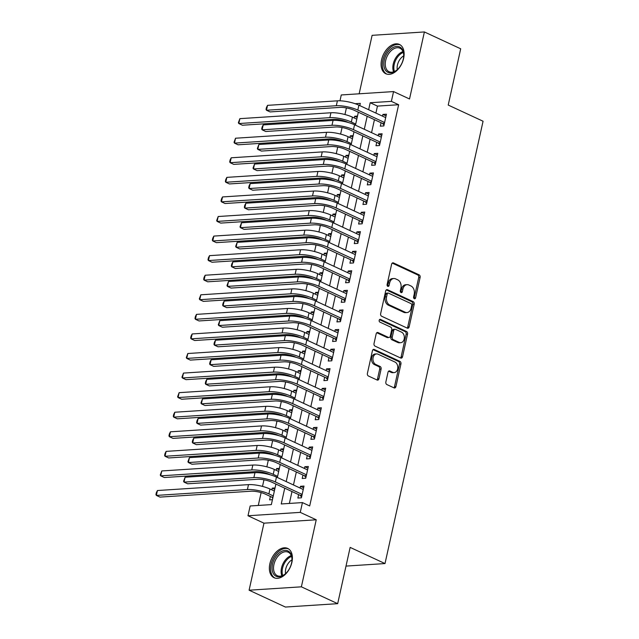 <?xml version="1.0" encoding="UTF-8"?>
<svg xmlns="http://www.w3.org/2000/svg" width="639" height="639" viewBox="0 0 639 639"><rect width="100%" height="100%" fill="white"/><g stroke="black" fill="none" stroke-linecap="round" stroke-linejoin="round"><path stroke-width="0.96" d="M414.296 298.709A1.422 1.038 86.3 0 0 415.598 297.83L420.119 277.414A2.037 1.486 86.3 0 0 419.12 274.834L393.464 262.925A2.037 1.486 86.3 0 0 392.905 262.821A2.037 1.486 86.3 0 0 391.611 264.187L387.09 284.603A1.422 1.038 86.3 0 0 389.079 285.529L389.67 282.885A6.51 4.753 86.3 0 1 393.808 278.508A6.51 4.753 86.3 0 1 395.589 278.852L397.73 279.842A6.51 4.753 86.3 0 1 400.933 288.109L400.341 290.753A1.422 1.038 86.3 0 0 402.338 291.68L402.921 289.036A6.51 4.753 86.3 0 1 407.067 284.659A6.51 4.753 86.3 0 1 408.848 285.002L410.989 285.992A6.51 4.753 86.3 0 1 414.184 294.259L413.601 296.903A1.422 1.038 86.3 0 0 414.296 298.709M413.96 298.453A1.422 1.038 86.3 0 0 414.184 297.918L418.705 277.502A2.037 1.486 86.3 0 0 417.706 274.922L392.226 263.1M387.45 286.152A1.422 1.038 86.3 0 0 387.673 285.617L388.256 282.973L389.67 282.885M400.701 292.303A1.422 1.038 86.3 0 0 400.925 291.767L401.516 289.124L402.921 289.036M291.895 562.36A16.159 10.264 -65.1 0 0 287.678 548.414A16.159 10.264 -65.1 0 0 269.858 563.782A16.159 10.264 -65.1 0 0 274.075 577.728A16.159 10.264 -65.1 0 0 291.895 562.36M403.624 58.373A16.159 10.264 -65.1 0 0 399.407 44.426A16.159 10.264 -65.1 0 0 381.587 59.794A16.159 10.264 -65.1 0 0 385.804 73.749A16.159 10.264 -65.1 0 0 403.624 58.373M385.86 381.97A2.037 1.486 86.3 0 0 386.859 384.55L394.055 387.889A2.037 1.486 86.3 0 0 394.614 388.001A2.037 1.486 86.3 0 0 395.908 386.635L400.933 363.958A2.037 1.486 86.3 0 0 399.934 361.378L374.278 349.477A2.037 1.486 86.3 0 0 373.719 349.365A2.037 1.486 86.3 0 0 372.425 350.739L367.401 373.408A2.037 1.486 86.3 0 0 368.399 375.988L377.098 380.021A2.037 1.486 86.3 0 0 377.649 380.133A2.037 1.486 86.3 0 0 378.943 378.759L381.1 369.062A2.037 1.486 86.3 0 0 380.093 366.474L375.788 364.478A5.439 3.97 86.3 0 1 372.968 358.567A5.439 3.97 86.3 0 1 376.571 353.91A5.439 3.97 86.3 0 1 378.064 354.198L394.958 362.033A5.439 3.97 86.3 0 1 397.777 367.944A5.439 3.97 86.3 0 1 394.167 372.601A5.439 3.97 86.3 0 1 392.673 372.313L389.862 371.011A2.037 1.486 86.3 0 0 389.303 370.9A2.037 1.486 86.3 0 0 388.009 372.265L385.86 381.97M337.68 603.671L285.401 607.05L249.098 590.204L301.376 586.826L337.68 603.671L350.148 547.399L385.005 563.566L483.068 121.234L448.219 105.068L460.687 48.796L424.384 31.95L409.527 98.981L393.552 91.577L391.38 101.361L398.64 104.732L309.691 505.96L302.431 502.589L300.258 512.374L247.988 515.761L250.161 505.976L271.351 504.602L275.896 484.074M301.376 586.826L316.233 519.787L300.258 512.374M407.299 328.142A2.037 1.486 86.3 0 0 407.858 328.254A2.037 1.486 86.3 0 0 409.152 326.88L414.176 304.212A2.037 1.486 86.3 0 0 413.177 301.632L387.522 289.731A2.037 1.486 86.3 0 0 386.962 289.619A2.037 1.486 86.3 0 0 385.668 290.985L380.644 313.661A2.037 1.486 86.3 0 0 381.643 316.241L407.299 328.142M407.554 334.085L402.53 356.754A2.037 1.486 86.3 0 1 401.236 358.128A2.037 1.486 86.3 0 1 400.677 358.016L375.021 346.114A2.037 1.486 86.3 0 1 374.023 343.534L376.171 333.83A2.037 1.486 86.3 0 1 377.465 332.464A2.037 1.486 86.3 0 1 378.024 332.568L388.432 337.4A2.037 1.486 86.3 0 0 388.991 337.504A2.037 1.486 86.3 0 0 390.285 336.138L391.707 329.7A2.037 1.486 86.3 0 0 390.709 327.12L379.878 322.096A1.422 1.038 86.3 0 1 380.469 319.404L406.556 331.505A2.037 1.486 86.3 0 1 407.554 334.085L406.14 334.181L401.116 356.85L402.53 356.754M424.384 31.95L372.114 35.329L359.15 93.797M271.831 489.857L272.214 488.132L274.738 489.298M270.369 496.447L269.61 499.874L272.438 499.69M276.168 470.288L276.559 468.555L279.083 469.729M280.513 450.719L280.896 448.985L283.42 450.16M284.85 431.141L285.234 429.416L287.758 430.582M289.187 411.572L289.571 409.839L292.095 411.013M293.525 392.003L293.908 390.269L296.44 391.435M297.87 372.425L298.253 370.692L300.777 371.866M302.207 352.856L302.59 351.123L305.115 352.297M306.544 333.286L306.928 331.553L309.452 332.719M310.881 313.709L311.265 311.976L313.789 313.15M315.227 294.14L315.61 292.406L318.134 293.581M319.564 274.562L319.947 272.837L322.471 274.003M323.901 254.993L324.285 253.26L326.809 254.434M328.238 235.424L328.622 233.69L331.146 234.864M332.576 215.846L332.967 214.121L335.491 215.287M336.921 196.277L337.304 194.544L339.828 195.718M341.258 176.707L341.641 174.974L344.165 176.14M345.595 157.13L345.979 155.397L348.503 156.571M349.932 137.561L350.316 135.827L352.848 137.002M381.068 122.744L380.309 126.171L383.839 125.939L386.443 114.197L382.913 114.429L382.529 116.162M376.73 142.321L375.972 145.74L379.502 145.516L382.106 133.775L378.576 133.998L378.192 135.732M372.393 161.891L371.634 165.317L375.165 165.086L377.769 153.344L374.238 153.576L373.855 155.301M368.056 181.46L367.297 184.887L370.828 184.663L373.432 172.913L369.893 173.145L369.51 174.878M363.711 201.037L362.952 204.464L366.482 204.232L369.086 192.491L365.556 192.714L365.173 194.448M359.374 220.607L358.615 224.033L362.145 223.802L364.749 212.06L361.219 212.292L360.835 214.025M355.036 240.176L354.278 243.603L357.808 243.379L360.412 231.63L356.882 231.861L356.498 233.594M350.699 259.753L349.94 263.18L353.471 262.948L356.075 251.207L352.544 251.431L352.153 253.164M346.354 279.323L345.595 282.75L349.134 282.518L351.73 270.776L348.199 271.008L347.816 272.741M342.017 298.9L341.258 302.319L344.788 302.095L347.392 290.346L343.862 290.577L343.478 292.311M337.68 318.47L336.921 321.896L340.451 321.665L343.055 309.923L339.525 310.147L339.141 311.88M333.342 338.039L332.584 341.466L336.114 341.234L338.718 329.492L335.187 329.724L334.804 331.457M328.997 357.616L328.238 361.035L331.777 360.811L334.381 349.07L330.842 349.293L330.459 351.027M324.66 377.186L323.901 380.612L327.432 380.381L330.036 368.639L326.505 368.871L326.122 370.596M320.323 396.755L319.564 400.182L323.094 399.958L325.698 388.208L322.168 388.44L321.784 390.173M315.986 416.332L315.227 419.759L318.757 419.527L321.361 407.786L317.831 408.009L317.447 409.743M311.648 435.902L310.889 439.328L314.42 439.097L317.024 427.355L313.485 427.587L313.102 429.32M307.303 455.471L306.544 458.898L310.075 458.674L312.679 446.925L309.148 447.156L308.765 448.89M302.966 475.049L302.207 478.475L305.738 478.244L308.341 466.502L304.811 466.726L304.428 468.459M398.64 104.732L377.449 106.098L375.9 113.087M374.438 119.669L371.563 132.656M370.101 139.246L367.225 152.226M365.764 158.815L362.88 171.803M361.426 178.385L358.543 191.373M357.081 197.962L354.206 210.942M352.744 217.532L349.868 230.519M348.407 237.101L345.531 250.089M344.07 256.678L341.186 269.666M339.732 276.248L336.849 289.235M335.387 295.817L332.512 308.805M331.05 315.394L328.174 328.382M326.713 334.964L323.829 347.951M322.375 354.541L319.492 367.521M318.03 374.111L315.155 387.098M313.693 393.68L310.818 406.668M309.356 413.257L306.472 426.237M305.019 432.827L302.135 445.814M300.673 452.396L297.798 465.384M296.336 471.973L293.461 484.961M291.999 491.543L289.363 503.436M298.629 494.618L297.87 498.045L301.4 497.813L304.004 486.071L300.474 486.303L300.09 488.036M347.065 108.063L346.37 108.111L344.948 114.533M343.574 120.723L343.439 121.33M342.065 127.512L340.603 134.102M339.237 140.292L339.101 140.899M337.727 147.082L336.266 153.672M334.892 159.87L334.756 160.477M333.39 166.651L331.929 173.249M330.555 179.439L330.419 180.046M329.053 186.229L327.591 192.818M326.217 199.009L326.082 199.624M324.716 205.798L323.254 212.388M321.88 218.586L321.744 219.193M320.371 225.367L318.909 231.965M317.535 238.155L317.407 238.762M316.033 244.945L314.572 251.534M313.198 257.733L313.062 258.34M311.696 264.514L310.234 271.112M308.861 277.302L308.725 277.909M307.359 284.091L305.897 290.681M304.523 296.871L304.388 297.478M303.014 303.661L301.552 310.25M300.178 316.449L300.05 317.056M298.677 323.23L297.215 329.828M295.841 336.018L295.705 336.625M294.339 342.808L292.878 349.397M291.504 355.588L291.368 356.203M290.002 362.377L288.54 368.967M287.167 375.165L287.031 375.772M285.657 381.946L284.195 388.544M282.829 394.734L282.694 395.341M281.32 401.524L279.858 408.113M278.484 414.304L278.348 414.919M276.983 421.093L275.521 427.683M274.147 433.881L274.011 434.488M272.645 440.662L271.184 447.26M269.81 453.45L269.674 454.057M268.3 460.24L266.846 466.829M265.473 473.028L265.337 473.635M263.963 479.809L262.501 486.407M261.127 492.597L258.284 505.449M357.481 116.074L354.661 116.258L354.278 117.991M350.316 135.827L353.143 135.644M345.979 155.397L348.806 155.221M341.641 174.974L344.469 174.79M337.304 194.544L340.124 194.36M332.967 214.121L335.787 213.937M328.622 233.69L331.449 233.507M324.285 253.26L327.112 253.076M319.947 272.837L322.767 272.653M315.61 292.406L318.43 292.223M311.265 311.976L314.092 311.792M306.928 331.553L309.755 331.369M302.59 351.123L305.418 350.939M298.253 370.692L301.073 370.516M293.908 390.269L296.736 390.086M289.571 409.839L292.398 409.655M285.234 429.416L288.061 429.232M280.896 448.985L283.716 448.802M276.559 468.555L279.379 468.371M272.214 488.132L275.042 487.948M346.011 566.09L385.005 563.566M316.233 519.787L263.963 523.173L249.098 590.204M263.963 523.173L247.988 515.761M346.37 108.111L345.739 107.823M339.98 100.802L341.274 94.955L393.552 91.577M284.738 488.172L281.24 503.963L302.431 502.589M391.38 101.361L370.189 102.735L368.639 109.716M367.177 116.298L364.302 129.286M362.84 135.875L359.965 148.863M358.503 155.445L355.619 168.432M354.166 175.022L351.282 188.002M349.821 194.591L346.945 207.579M345.483 214.161L342.608 227.149M341.146 233.738L338.271 246.718M336.809 253.308L333.925 266.295M332.464 272.877L329.588 285.865M328.126 292.454L325.251 305.442M323.789 312.024L320.914 325.011M319.452 331.593L316.569 344.581M315.115 351.17L312.231 364.158M310.77 370.74L307.894 383.727M306.432 390.317L303.557 403.297M302.095 409.887L299.212 422.874M297.758 429.456L294.875 442.444M293.413 449.033L290.537 462.013M289.076 468.603L286.2 481.59M359.805 105.619L360.3 103.374L355.124 103.71M277.334 477.477L280.241 464.505M281.703 457.907L284.579 444.928M286.04 438.346L288.916 425.358M290.378 418.769L293.253 405.789M294.715 399.199L297.598 386.212M299.052 379.63L301.935 366.642M303.373 360.045L306.273 347.065M307.71 340.475L310.61 327.495M312.048 320.898L314.947 307.926M316.385 301.328L319.292 288.349M320.73 281.751L323.63 268.779M325.067 262.182L327.967 249.21M329.404 242.612L332.304 229.633M333.742 223.035L336.649 210.063M338.087 203.466L340.986 190.494M342.448 183.904L345.324 170.917M346.785 164.335L349.661 151.347M351.123 144.757L354.006 131.77M355.46 125.188L358.343 112.2M377.449 106.098L370.189 102.735M354.661 116.258L357.185 117.424M382.913 114.429L386.068 115.891M378.576 133.998L381.731 135.468M374.238 153.576L377.393 155.037M369.893 173.145L373.056 174.607M365.556 192.714L368.711 194.184M361.219 212.292L364.374 213.753M356.882 231.861L360.037 233.323M352.544 251.431L355.699 252.9M348.199 271.008L351.354 272.47M343.862 290.577L347.017 292.039M339.525 310.147L342.68 311.616M335.187 329.724L338.343 331.186M330.842 349.293L334.005 350.763M326.505 368.871L329.66 370.332M322.168 388.44L325.323 389.902M317.831 408.009L320.986 409.479M313.485 427.587L316.648 429.049M309.148 447.156L312.303 448.618M304.811 466.726L307.966 468.195M300.474 486.303L303.629 487.765M407.067 284.659L405.653 284.746A6.51 4.753 86.3 0 0 401.516 289.124M393.808 278.508L392.394 278.596A6.51 4.753 86.3 0 0 388.256 282.973M407.123 328.063A2.037 1.486 86.3 0 0 407.738 326.976L412.77 304.308A2.037 1.486 86.3 0 0 411.764 301.72L386.283 289.898M411.716 305.402A1.422 1.038 86.3 0 0 411.013 303.597L388.496 293.141A1.422 1.038 86.3 0 0 387.194 294.028L386.579 296.815A6.51 4.753 86.3 0 0 389.782 305.075L405.174 312.215A6.51 4.753 86.3 0 0 406.955 312.567A6.51 4.753 86.3 0 0 411.101 308.19L411.716 305.402M388.105 293.069L386.691 293.157A1.422 1.038 86.3 0 0 385.788 294.116L387.194 294.028M406.955 312.567L405.541 312.655A6.51 4.753 86.3 0 1 403.76 312.311L388.368 305.17A6.51 4.753 86.3 0 1 385.165 296.903L385.788 294.116M400.501 357.936A2.037 1.486 86.3 0 0 401.116 356.85M376.786 332.743L387.018 337.488A2.037 1.486 86.3 0 0 387.577 337.6L388.991 337.504M379.454 319.676L405.142 331.593L406.556 331.505M399.231 342.408A5.439 3.97 86.3 0 0 400.717 342.696A5.439 3.97 86.3 0 0 404.327 338.039A5.439 3.97 86.3 0 0 401.508 332.128L395.557 329.365A2.037 1.486 86.3 0 0 394.998 329.261A2.037 1.486 86.3 0 0 393.704 330.627L392.274 337.065A2.037 1.486 86.3 0 0 393.273 339.644L399.231 342.408L397.817 342.496A5.439 3.97 86.3 0 0 399.303 342.792L400.717 342.696M394.998 329.261L393.584 329.349A2.037 1.486 86.3 0 0 392.29 330.722L393.704 330.627M397.817 342.496L391.867 339.74A2.037 1.486 86.3 0 1 390.86 337.152L392.29 330.722M406.14 334.181A2.037 1.486 86.3 0 0 405.142 331.593M394.167 372.601L392.753 372.697A5.439 3.97 86.3 0 1 391.26 372.401L388.624 371.179M376.571 353.91L375.157 353.998A5.439 3.97 86.3 0 0 371.555 358.663A5.439 3.97 86.3 0 0 374.374 364.565L375.788 364.478M376.914 379.941A2.037 1.486 86.3 0 0 377.529 378.855L379.686 369.15A2.037 1.486 86.3 0 0 378.687 366.57L374.374 364.565M393.88 387.809A2.037 1.486 86.3 0 0 394.495 386.723L399.519 364.054A2.037 1.486 86.3 0 0 398.52 361.474L373.04 349.645M348.431 122.536L347.808 122.249A10.36 2.62 -167.5 0 0 333.478 119.341L242.429 125.228L238.794 123.543L329.852 117.656A15.544 3.93 12.5 0 1 351.338 122.025L355.715 124.054M239.881 118.654L238.794 123.543L238.371 122.704L239.881 118.654L330.938 112.76A15.544 3.93 12.5 0 1 352.424 117.129L356.802 119.158M267.549 105.347L266.463 110.243L266.04 109.397L266.471 107.44L267.549 105.347L337.408 100.826A15.544 3.93 12.5 0 1 358.894 105.195L385.684 117.624M384.023 125.132L382.529 123.423L354.278 110.315A10.36 2.62 -167.5 0 0 339.956 107.4L270.089 111.921L266.463 110.243L336.322 105.723A15.544 3.93 12.5 0 1 357.808 110.084L384.598 122.52M382.529 123.423L384.43 123.303M384.231 60.242A13.986 8.882 114.9 0 1 395.373 46.623A13.986 8.882 114.9 0 1 403.744 55.465A13.986 8.882 114.9 0 1 403.305 59.004A13.986 8.882 114.9 0 1 397.035 69.923A13.986 8.882 114.9 0 1 386.843 71.68A13.986 8.882 114.9 0 1 384.231 60.242M403.736 55.793A12.948 8.219 -65.1 0 0 399.942 48.213A12.948 8.219 -65.1 0 0 385.668 60.529A12.948 8.219 -65.1 0 0 389.047 71.712A12.948 8.219 -65.1 0 0 397.282 69.707A10.2 6.47 114.9 0 1 397.458 65.01A10.2 6.47 114.9 0 1 403.728 55.833M400.421 45.01A16.055 10.192 -65.1 0 0 382.825 60.33A16.055 10.192 -65.1 0 0 386.907 74.14M279.81 552.479A13.986 8.882 114.9 0 1 292.015 559.452A13.986 8.882 114.9 0 1 285.306 573.91A13.986 8.882 114.9 0 1 284.267 574.741A13.986 8.882 114.9 0 1 272.318 570.747A13.986 8.882 114.9 0 1 279.81 552.479M291.999 559.78A12.948 8.219 -65.1 0 0 288.213 552.2A12.948 8.219 -65.1 0 0 280.697 553.638A12.948 8.219 -65.1 0 0 273.716 565.683A12.948 8.219 -65.1 0 0 277.318 575.691A12.948 8.219 -65.1 0 0 284.834 574.253A12.948 8.219 -65.1 0 0 285.545 573.694M285.577 573.662A10.2 6.47 114.9 0 1 291.057 560.435A10.2 6.47 114.9 0 1 291.999 559.82M288.692 548.997A16.055 10.192 -65.1 0 0 279.475 550.826A16.055 10.192 -65.1 0 0 270.832 565.675A16.055 10.192 -65.1 0 0 275.177 578.127M344.086 142.114L343.462 141.818A10.36 2.62 -167.5 0 0 329.141 138.911L238.091 144.805L234.457 143.12L325.507 137.225A15.544 3.93 12.5 0 1 347.001 141.594L351.378 143.623M235.543 138.224L234.457 143.12L234.034 142.273L235.543 138.224L326.593 132.329A15.544 3.93 12.5 0 1 348.079 136.698L352.456 138.735M339.748 161.683L339.125 161.395A10.36 2.62 -167.5 0 0 324.804 158.48L233.746 164.375L230.12 162.689L321.169 156.795A15.544 3.93 12.5 0 1 342.656 161.164L347.033 163.201M231.206 157.793L230.12 162.689L229.697 161.843L230.128 159.886L231.206 157.793L322.256 151.906A15.544 3.93 12.5 0 1 343.742 156.275L348.119 158.304M335.411 181.252L334.788 180.965A10.36 2.62 -167.5 0 0 320.466 178.057L229.409 183.944L225.783 182.259L316.832 176.372A15.544 3.93 12.5 0 1 338.319 180.741L342.696 182.77M226.861 177.37L225.783 182.259L225.359 181.42L225.791 179.463L226.861 177.37L317.918 171.476A15.544 3.93 12.5 0 1 339.405 175.845L343.782 177.874M331.074 200.83L330.451 200.542A10.36 2.62 -167.5 0 0 316.121 197.627L225.072 203.522L221.437 201.836L312.495 195.941A15.544 3.93 12.5 0 1 333.981 200.311L338.358 202.339M222.524 196.94L221.437 201.836L221.022 200.989L221.453 199.033L222.524 196.94L313.581 191.053A15.544 3.93 12.5 0 1 335.068 195.414L339.445 197.451M263.204 124.917L262.118 129.813L261.702 128.966L262.134 127.009L263.204 124.917L333.071 120.396A15.544 3.93 12.5 0 1 354.557 124.765L381.347 137.193M379.686 144.71L378.192 142.992L349.94 129.885A10.36 2.62 -167.5 0 0 335.611 126.977L265.752 131.498L262.118 129.813L331.984 125.292A15.544 3.93 12.5 0 1 353.471 129.661L380.261 142.09M378.192 142.992L380.085 142.872M258.867 144.494L257.781 149.382L257.357 148.544L258.867 144.494L328.726 139.973A15.544 3.93 12.5 0 1 350.212 144.342L377.01 156.771M375.341 164.279L373.855 162.57L345.595 149.462A10.36 2.62 -167.5 0 0 331.274 146.547L261.415 151.068L257.781 149.382L327.647 144.861A15.544 3.93 12.5 0 1 349.134 149.23L375.924 161.659M373.855 162.57L375.748 162.442M254.53 164.063L253.443 168.96L253.02 168.113L254.53 164.063L324.388 159.542A15.544 3.93 12.5 0 1 345.875 163.911L372.673 176.34M371.003 183.848L369.518 182.139L341.258 169.031A10.36 2.62 -167.5 0 0 326.936 166.124L257.078 170.637L253.443 168.96L323.302 164.439A15.544 3.93 12.5 0 1 344.788 168.8L371.586 181.236M369.518 182.139L371.411 182.019M250.192 183.633L249.106 188.529L248.683 187.682L249.114 185.725L250.192 183.633L320.051 179.112A15.544 3.93 12.5 0 1 341.538 183.481L368.328 195.909M366.666 203.426L365.173 201.716L336.921 188.601A10.36 2.62 -167.5 0 0 322.599 185.693L252.732 190.214L249.106 188.529L318.965 184.008A15.544 3.93 12.5 0 1 340.451 188.377L367.249 200.806M365.173 201.716L367.074 201.589M326.729 220.399L326.106 220.112A10.36 2.62 -167.5 0 0 311.784 217.196L220.735 223.091L217.1 221.406L308.158 215.519A15.544 3.93 12.5 0 1 329.644 219.88L334.021 221.917M218.187 216.517L217.1 221.406L216.677 220.559L218.187 216.517L309.236 210.622A15.544 3.93 12.5 0 1 330.722 214.992L335.108 217.02M245.847 203.21L244.769 208.098L244.346 207.26L244.777 205.303L245.847 203.21L315.714 198.689A15.544 3.93 12.5 0 1 337.2 203.058L363.99 215.487M362.329 222.995L360.835 221.286L332.584 208.178A10.36 2.62 -167.5 0 0 318.254 205.263L248.395 209.784L244.769 208.098L314.628 203.577A15.544 3.93 12.5 0 1 336.114 207.947L362.904 220.375M360.835 221.286L362.736 221.166M322.391 239.968L321.768 239.681A10.36 2.62 -167.5 0 0 307.447 236.773L216.389 242.66L212.763 240.975L303.813 235.088A15.544 3.93 12.5 0 1 325.299 239.457L329.676 241.486M213.849 236.087L212.763 240.975L212.34 240.136L212.771 238.179L213.849 236.087L304.899 230.192A15.544 3.93 12.5 0 1 326.385 234.561L330.762 236.59M241.51 222.779L240.424 227.676L240 226.829L241.51 222.779L311.369 218.258A15.544 3.93 12.5 0 1 332.863 222.628L359.653 235.056M357.984 242.564L356.498 240.855L328.246 227.748A10.36 2.62 -167.5 0 0 313.917 224.84L244.058 229.361L240.424 227.676L310.29 223.155A15.544 3.93 12.5 0 1 331.777 227.524L358.567 239.952M356.498 240.855L358.391 240.735M318.054 259.546L317.431 259.258A10.36 2.62 -167.5 0 0 303.11 256.343L212.052 262.238L208.426 260.552L299.475 254.657A15.544 3.93 12.5 0 1 320.962 259.027L325.339 261.055M209.512 255.656L208.426 260.552L208.002 259.706L208.434 257.749L209.512 255.656L300.562 249.769A15.544 3.93 12.5 0 1 322.048 254.13L326.425 256.167M237.173 242.349L236.087 247.245L235.663 246.398L237.173 242.349L307.032 237.836A15.544 3.93 12.5 0 1 328.518 242.197L355.316 254.634M353.647 262.142L352.161 260.432L323.901 247.325A10.36 2.62 -167.5 0 0 309.58 244.41L239.721 248.93L236.087 247.245L305.945 242.724A15.544 3.93 12.5 0 1 327.432 247.093L354.23 259.522M352.161 260.432L354.054 260.305M313.717 279.115L313.094 278.828A10.36 2.62 -167.5 0 0 298.764 275.92L207.715 281.807L204.081 280.122L295.138 274.235A15.544 3.93 12.5 0 1 316.624 278.596L321.002 280.633M205.167 275.233L204.081 280.122L203.665 279.283L204.097 277.326L205.167 275.233L296.224 269.338A15.544 3.93 12.5 0 1 317.711 273.708L322.088 275.736M232.836 261.926L231.749 266.814L231.326 265.976L231.757 264.019L232.836 261.926L302.694 257.405A15.544 3.93 12.5 0 1 324.181 261.774L350.971 274.203M349.309 281.711L347.816 280.002L319.564 266.894A10.36 2.62 -167.5 0 0 305.242 263.979L235.376 268.5L231.749 266.814L301.608 262.302A15.544 3.93 12.5 0 1 323.094 266.663L349.892 279.099M347.816 280.002L349.717 279.882M309.38 298.693L308.757 298.397A10.36 2.62 -167.5 0 0 294.427 295.49L203.378 301.376L199.743 299.699L290.801 293.804A15.544 3.93 12.5 0 1 312.287 298.173L316.664 300.202M200.83 294.803L199.743 299.699L199.32 298.852L200.83 294.803L291.879 288.908A15.544 3.93 12.5 0 1 313.374 293.277L317.751 295.306M228.49 281.495L227.412 286.392L226.989 285.545L228.49 281.495L298.357 276.975A15.544 3.93 12.5 0 1 319.843 281.344L346.634 293.772M344.972 301.281L343.478 299.571L315.227 286.464A10.36 2.62 -167.5 0 0 300.897 283.556L231.038 288.077L227.412 286.392L297.271 281.871A15.544 3.93 12.5 0 1 318.757 286.24L345.547 298.669M343.478 299.571L345.379 299.451M305.035 318.262L304.412 317.974A10.36 2.62 -167.5 0 0 290.09 315.059L199.041 320.954L195.406 319.268L286.456 313.374A15.544 3.93 12.5 0 1 307.942 317.743L312.327 319.772M196.492 314.372L195.406 319.268L194.983 318.422L195.414 316.465L196.492 314.372L287.542 308.485A15.544 3.93 12.5 0 1 309.028 312.854L313.406 314.883M224.153 301.073L223.067 305.961L222.652 305.123L223.083 303.158L224.153 301.073L294.02 296.552A15.544 3.93 12.5 0 1 315.506 300.913L342.296 313.35M340.635 320.858L339.141 319.149L310.889 306.041A10.36 2.62 -167.5 0 0 296.56 303.126L226.701 307.647L223.067 305.961L292.934 301.44A15.544 3.93 12.5 0 1 314.42 305.809L341.21 318.238M339.141 319.149L341.034 319.021M300.697 337.831L300.074 337.544A10.36 2.62 -167.5 0 0 285.753 334.636L194.695 340.523L191.069 338.838L282.118 332.951A15.544 3.93 12.5 0 1 303.605 337.32L307.982 339.349M192.155 333.949L191.069 338.838L190.646 337.999L191.077 336.042L192.155 333.949L283.205 328.055A15.544 3.93 12.5 0 1 304.691 332.424L309.068 334.453M219.816 320.642L218.73 325.539L218.306 324.692L219.816 320.642L289.675 316.121A15.544 3.93 12.5 0 1 311.161 320.49L337.959 332.919M336.29 340.427L334.804 338.718L306.544 325.61A10.36 2.62 -167.5 0 0 292.223 322.695L222.364 327.216L218.73 325.539L288.588 321.018A15.544 3.93 12.5 0 1 310.083 325.379L336.873 337.815M334.804 338.718L336.697 338.598M296.36 357.409L295.737 357.113A10.36 2.62 -167.5 0 0 281.408 354.206L190.358 360.1L186.732 358.415L277.781 352.52A15.544 3.93 12.5 0 1 299.268 356.889L303.645 358.918M187.81 353.519L186.732 358.415L186.308 357.568L187.81 353.519L278.868 347.624A15.544 3.93 12.5 0 1 300.354 351.993L304.731 354.03M215.479 340.212L214.392 345.108L213.969 344.261L214.4 342.304L215.479 340.212L285.337 335.691A15.544 3.93 12.5 0 1 306.824 340.06L333.614 352.488M331.953 360.005L330.459 358.287L302.207 345.18A10.36 2.62 -167.5 0 0 287.885 342.272L218.019 346.793L214.392 345.108L284.251 340.587A15.544 3.93 12.5 0 1 305.738 344.956L332.536 357.385M330.459 358.287L332.36 358.167M292.023 376.978L291.4 376.69A10.36 2.62 -167.5 0 0 277.07 373.775L186.021 379.67L182.387 377.984L273.444 372.09A15.544 3.93 12.5 0 1 294.93 376.459L299.308 378.496M183.473 373.088L182.387 377.984L181.963 377.138L183.473 373.088L274.522 367.201A15.544 3.93 12.5 0 1 296.017 371.571L300.394 373.599M211.142 359.789L210.055 364.677L209.632 363.839L210.063 361.882L211.142 359.789L281 355.268A15.544 3.93 12.5 0 1 302.487 359.637L329.277 372.066M327.615 379.574L326.122 377.865L297.87 364.757A10.36 2.62 -167.5 0 0 283.548 361.842L213.682 366.363L210.055 364.677L279.914 360.156A15.544 3.93 12.5 0 1 301.4 364.526L328.19 376.954M326.122 377.865L328.023 377.737M287.678 396.547L287.055 396.26A10.36 2.62 -167.5 0 0 272.733 393.352L181.684 399.239L178.049 397.554L269.099 391.667A15.544 3.93 12.5 0 1 290.593 396.036L294.97 398.065M179.136 392.666L178.049 397.554L177.626 396.715L179.136 392.666L270.185 386.771A15.544 3.93 12.5 0 1 291.672 391.14L296.049 393.169M206.796 379.358L205.71 384.255L205.295 383.408L205.726 381.451L206.796 379.358L276.663 374.837A15.544 3.93 12.5 0 1 298.149 379.207L324.939 391.635M323.278 399.143L321.784 397.434L293.533 384.327A10.36 2.62 -167.5 0 0 279.203 381.419L209.344 385.932L205.71 384.255L275.577 379.734A15.544 3.93 12.5 0 1 297.063 384.095L323.853 396.531M321.784 397.434L323.677 397.314M283.341 416.125L282.718 415.837A10.36 2.62 -167.5 0 0 268.396 412.922L177.338 418.817L173.712 417.131L264.762 411.236A15.544 3.93 12.5 0 1 286.248 415.606L290.625 417.634M174.798 412.235L173.712 417.131L173.289 416.285L173.72 414.328L174.798 412.235L265.848 406.348A15.544 3.93 12.5 0 1 287.334 410.709L291.711 412.746M202.459 398.928L201.373 403.824L200.95 402.977L202.459 398.928L272.318 394.407A15.544 3.93 12.5 0 1 293.804 398.776L320.602 411.204M318.933 418.721L317.447 417.011L289.187 403.896A10.36 2.62 -167.5 0 0 274.866 400.988L205.007 405.509L201.373 403.824L271.24 399.303A15.544 3.93 12.5 0 1 292.726 403.672L319.516 416.101M317.447 417.011L319.34 416.884M279.003 435.694L278.38 435.407A10.36 2.62 -167.5 0 0 264.059 432.491L173.001 438.386L169.375 436.701L260.424 430.814A15.544 3.93 12.5 0 1 281.911 435.175L286.288 437.212M170.453 431.812L169.375 436.701L168.952 435.854L169.383 433.897L170.453 431.812L261.511 425.917A15.544 3.93 12.5 0 1 282.997 430.287L287.374 432.315M198.122 418.505L197.036 423.393L196.612 422.555L197.044 420.598L198.122 418.505L267.981 413.984A15.544 3.93 12.5 0 1 289.467 418.353L316.265 430.782M314.596 438.29L313.102 436.581L284.85 423.473A10.36 2.62 -167.5 0 0 270.529 420.558L200.67 425.079L197.036 423.393L266.894 418.872A15.544 3.93 12.5 0 1 288.381 423.242L315.179 435.67M313.102 436.581L315.003 436.461M274.666 455.272L274.043 454.976A10.36 2.62 -167.5 0 0 259.714 452.069L168.664 457.955L165.03 456.27L256.087 450.383A15.544 3.93 12.5 0 1 277.574 454.752L281.951 456.781M166.116 451.382L165.03 456.27L164.614 455.431L165.046 453.474L166.116 451.382L257.174 445.487A15.544 3.93 12.5 0 1 278.66 449.856L283.037 451.885M193.785 438.074L192.698 442.971L192.275 442.124L192.706 440.167L193.785 438.074L263.643 433.554A15.544 3.93 12.5 0 1 285.13 437.923L311.92 450.351M310.258 457.859L308.765 456.15L280.513 443.043A10.36 2.62 -167.5 0 0 266.191 440.135L196.325 444.656L192.698 442.971L262.557 438.45A15.544 3.93 12.5 0 1 284.043 442.819L310.842 455.248M308.765 456.15L310.666 456.03M270.321 474.841L269.698 474.553A10.36 2.62 -167.5 0 0 255.376 471.638L164.327 477.533L160.693 475.847L251.75 469.953A15.544 3.93 12.5 0 1 273.236 474.322L277.614 476.351M161.779 470.951L160.693 475.847L160.269 475.001L161.779 470.951L252.828 465.064A15.544 3.93 12.5 0 1 274.315 469.425L278.7 471.462M189.44 457.644L188.361 462.54L187.938 461.693L189.44 457.644L259.306 453.131A15.544 3.93 12.5 0 1 280.793 457.492L307.583 469.929M305.921 477.437L304.428 475.728L276.176 462.62A10.36 2.62 -167.5 0 0 261.846 459.705L191.988 464.226L188.361 462.54L258.22 458.019A15.544 3.93 12.5 0 1 279.706 462.388L306.496 474.817M304.428 475.728L306.329 475.6M272.765 498.196L271.831 497.126L265.361 494.123A10.36 2.62 -167.5 0 0 251.039 491.215L159.982 497.102L156.355 495.417L247.405 489.53A15.544 3.93 12.5 0 1 268.891 493.891L273.268 495.928M157.442 490.528L156.355 495.417L155.932 494.578L156.363 492.621L157.442 490.528L248.491 484.634A15.544 3.93 12.5 0 1 269.977 489.003L274.355 491.032M271.831 497.126L273.021 497.046M185.102 477.221L184.016 482.11L183.593 481.271L185.102 477.221L254.961 472.7A15.544 3.93 12.5 0 1 276.455 477.069L303.245 489.498M301.576 497.006L300.09 495.297L271.839 482.189A10.36 2.62 -167.5 0 0 257.509 479.274L187.65 483.795L184.016 482.11L253.883 477.597A15.544 3.93 12.5 0 1 275.369 481.958L302.159 494.394M300.09 495.297L301.983 495.177M414.184 297.918L415.598 297.83M387.673 285.617L389.079 285.529M400.925 291.767L402.338 291.68M392.37 262.996L393.464 262.925M417.706 274.922L419.12 274.834M418.705 277.502L420.119 277.414M386.427 289.802L387.522 289.731M411.764 301.72L413.177 301.632M412.77 304.308L414.176 304.212M407.738 326.976L409.152 326.88M385.165 296.903L386.579 296.815M388.368 305.17L389.782 305.075M403.76 312.311L405.174 312.215M376.93 332.639L378.024 332.568M387.018 337.488L388.432 337.4M379.702 319.452L380.469 319.404M390.86 337.152L392.274 337.065M391.867 339.74L393.273 339.644M388.768 371.075L389.862 371.011M391.26 372.401L392.673 372.313M378.687 366.57L380.093 366.474M379.686 369.15L381.1 369.062M377.529 378.855L378.943 378.759M373.184 349.549L374.278 349.477M398.52 361.474L399.934 361.378M399.519 364.054L400.933 363.958M394.495 386.723L395.908 386.635M352.424 117.129L351.338 122.025M330.938 112.76L329.852 117.656M358.894 105.195L357.808 110.084M337.408 100.826L336.322 105.723M393.584 71.84A12.948 8.219 114.9 0 1 393.233 64.044A12.948 8.219 114.9 0 1 402.977 51.591M403.281 52.454A12.524 7.948 -65.1 0 0 394.239 64.355A12.524 7.948 -65.1 0 0 394.431 71.512M281.855 575.827A12.948 8.219 114.9 0 1 288.261 557.152A12.948 8.219 114.9 0 1 291.248 555.579M291.544 556.441A12.524 7.948 -65.1 0 0 289.052 557.823A12.524 7.948 -65.1 0 0 282.702 575.499M348.079 136.698L347.001 141.594M326.593 132.329L325.507 137.225M343.742 156.275L342.656 161.164M322.256 151.906L321.169 156.795M339.405 175.845L338.319 180.741M317.918 171.476L316.832 176.372M335.068 195.414L333.981 200.311M313.581 191.053L312.495 195.941M354.557 124.765L353.471 129.661M333.071 120.396L331.984 125.292M350.212 144.342L349.134 149.23M328.726 139.973L327.647 144.861M345.875 163.911L344.788 168.8M324.388 159.542L323.302 164.439M341.538 183.481L340.451 188.377M320.051 179.112L318.965 184.008M330.722 214.992L329.644 219.88M309.236 210.622L308.158 215.519M337.2 203.058L336.114 207.947M315.714 198.689L314.628 203.577M326.385 234.561L325.299 239.457M304.899 230.192L303.813 235.088M332.863 222.628L331.777 227.524M311.369 218.258L310.29 223.155M322.048 254.13L320.962 259.027M300.562 249.769L299.475 254.657M328.518 242.197L327.432 247.093M307.032 237.836L305.945 242.724M317.711 273.708L316.624 278.596M296.224 269.338L295.138 274.235M324.181 261.774L323.094 266.663M302.694 257.405L301.608 262.302M313.374 293.277L312.287 298.173M291.879 288.908L290.801 293.804M319.843 281.344L318.757 286.24M298.357 276.975L297.271 281.871M309.028 312.854L307.942 317.743M287.542 308.485L286.456 313.374M315.506 300.913L314.42 305.809M294.02 296.552L292.934 301.44M304.691 332.424L303.605 337.32M283.205 328.055L282.118 332.951M311.161 320.49L310.083 325.379M289.675 316.121L288.588 321.018M300.354 351.993L299.268 356.889M278.868 347.624L277.781 352.52M306.824 340.06L305.738 344.956M285.337 335.691L284.251 340.587M296.017 371.571L294.93 376.459M274.522 367.201L273.444 372.09M302.487 359.637L301.4 364.526M281 355.268L279.914 360.156M291.672 391.14L290.593 396.036M270.185 386.771L269.099 391.667M298.149 379.207L297.063 384.095M276.663 374.837L275.577 379.734M287.334 410.709L286.248 415.606M265.848 406.348L264.762 411.236M293.804 398.776L292.726 403.672M272.318 394.407L271.24 399.303M282.997 430.287L281.911 435.175M261.511 425.917L260.424 430.814M289.467 418.353L288.381 423.242M267.981 413.984L266.894 418.872M278.66 449.856L277.574 454.752M257.174 445.487L256.087 450.383M285.13 437.923L284.043 442.819M263.643 433.554L262.557 438.45M274.315 469.425L273.236 474.322M252.828 465.064L251.75 469.953M280.793 457.492L279.706 462.388M259.306 453.131L258.22 458.019M269.977 489.003L268.891 493.891M248.491 484.634L247.405 489.53M276.455 477.069L275.369 481.958M254.961 472.7L253.883 477.597"/></g></svg>
